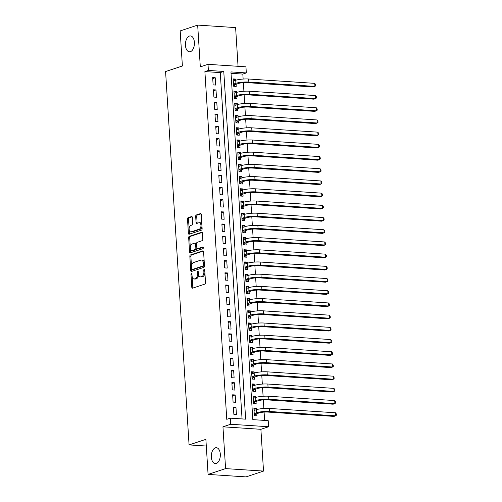 <?xml version="1.0" encoding="UTF-8"?>
<svg xmlns="http://www.w3.org/2000/svg" width="502" height="502" viewBox="0 0 502 502"><rect width="100%" height="100%" fill="white"/><g stroke="black" fill="none" stroke-linecap="round" stroke-linejoin="round"><path stroke-width="0.75" d="M191.419 273.49A0.853 0.483 -86.2 0 0 190.992 274.487L191.789 287.213A1.224 0.69 -86.2 0 0 192.398 288.198A1.224 0.69 -86.2 0 0 192.555 288.179L204.923 284.076A1.224 0.69 -86.2 0 0 205.531 282.651L204.728 269.925A0.853 0.483 -86.2 0 0 204.308 269.229A0.853 0.483 -86.2 0 0 204.195 269.248A0.853 0.483 -86.2 0 0 203.768 270.245L203.875 271.889A3.909 2.203 -86.2 0 1 201.917 276.451L200.882 276.797A3.909 2.203 -86.2 0 1 200.386 276.859A3.909 2.203 -86.2 0 1 198.447 273.69L198.34 272.046A0.853 0.483 -86.2 0 0 197.913 271.35A0.853 0.483 -86.2 0 0 197.807 271.369A0.853 0.483 -86.2 0 0 197.38 272.366L197.481 274.01A3.909 2.203 -86.2 0 1 195.523 278.572L194.494 278.917A3.909 2.203 -86.2 0 1 193.998 278.98A3.909 2.203 -86.2 0 1 192.053 275.811L191.952 274.167A0.853 0.483 -86.2 0 0 191.526 273.477A0.853 0.483 -86.2 0 0 191.419 273.49M190.415 51.675A7.963 4.487 -86.2 0 0 194.431 43.266A7.963 4.487 -86.2 0 0 190.446 35.924A7.963 4.487 -86.2 0 0 189.436 36.056A7.963 4.487 -86.2 0 0 185.42 44.465A7.963 4.487 -86.2 0 0 189.405 51.806A7.963 4.487 -86.2 0 0 190.415 51.675M216.324 463.453A7.963 4.487 -86.2 0 0 220.34 455.044A7.963 4.487 -86.2 0 0 216.356 447.702A7.963 4.487 -86.2 0 0 215.339 447.834A7.963 4.487 -86.2 0 0 211.323 456.243A7.963 4.487 -86.2 0 0 215.314 463.591A7.963 4.487 -86.2 0 0 216.324 463.453M192.348 217.517A1.224 0.69 -86.2 0 0 191.745 216.531A1.224 0.69 -86.2 0 0 191.588 216.55L188.118 217.705A1.224 0.69 -86.2 0 0 187.51 219.129L188.394 233.261A1.224 0.69 -86.2 0 0 189.003 234.252A1.224 0.69 -86.2 0 0 189.16 234.227L201.528 230.123A1.224 0.69 -86.2 0 0 202.137 228.699L201.246 214.567A1.224 0.69 -86.2 0 0 200.643 213.576A1.224 0.69 -86.2 0 0 200.486 213.595L196.295 214.988A1.224 0.69 -86.2 0 0 195.68 216.412L196.062 222.461A1.224 0.69 -86.2 0 0 196.671 223.453A1.224 0.69 -86.2 0 0 196.828 223.434L198.905 222.744A3.263 1.839 -86.2 0 1 199.319 222.687A3.263 1.839 -86.2 0 1 200.957 225.699A3.263 1.839 -86.2 0 1 199.307 229.15L191.168 231.849A3.263 1.839 -86.2 0 1 190.747 231.905A3.263 1.839 -86.2 0 1 189.116 228.893A3.263 1.839 -86.2 0 1 190.76 225.442L192.122 224.99A1.224 0.69 -86.2 0 0 192.73 223.566L192.348 217.517M208.386 70.431L208.004 64.331L245.942 66.822L246.325 72.922L230.945 71.911L252.826 419.641L268.206 420.645L268.589 426.75L230.65 424.259L230.267 418.16L245.647 419.164L223.767 71.441L208.386 70.431L204.891 71.591L226.766 419.321L230.267 418.16M208.079 474.409L225.58 468.604L263.519 471.089L246.018 476.9L208.079 474.409L205.876 439.332L189.072 444.91L165.585 71.56L182.383 65.988L180.18 30.911L197.675 25.1L200.304 66.885L208.004 64.331M263.519 471.089L260.889 429.304L222.951 426.813L225.58 468.604M222.951 426.813L230.65 424.259M190.459 254.947A1.224 0.69 -86.2 0 0 189.85 256.371L190.741 270.503A1.224 0.69 -86.2 0 0 191.344 271.494A1.224 0.69 -86.2 0 0 191.5 271.475L203.868 267.371A1.224 0.69 -86.2 0 0 204.477 265.941L203.592 251.809A1.224 0.69 -86.2 0 0 202.984 250.818A1.224 0.69 -86.2 0 0 202.827 250.843L190.459 254.947L191.488 255.016A1.224 0.69 -86.2 0 0 190.873 256.44L191.5 266.405M189.568 251.885L188.677 237.747A1.224 0.69 -86.2 0 1 189.292 236.323L201.66 232.219A1.224 0.69 -86.2 0 1 201.81 232.2A1.224 0.69 -86.2 0 1 202.419 233.192L202.802 239.234A1.224 0.69 -86.2 0 1 202.187 240.665L197.173 242.328A1.224 0.69 -86.2 0 0 196.558 243.752L196.815 247.762A1.224 0.69 -86.2 0 0 197.418 248.754A1.224 0.69 -86.2 0 0 197.575 248.735L202.795 247.003A0.853 0.483 -86.2 0 1 202.908 246.984A0.853 0.483 -86.2 0 1 203.335 247.775A0.853 0.483 -86.2 0 1 202.902 248.678L190.327 252.851A1.224 0.69 -86.2 0 1 190.176 252.87A1.224 0.69 -86.2 0 1 189.568 251.885L190.591 251.948L190.352 248.076M238.048 66.302L235.614 27.591L197.675 25.1M235.808 80.226L235.739 79.084L233.235 79.918M235.739 79.084L233.173 78.921L233.637 86.237L236.197 86.407L236.065 84.273M236.58 92.424L236.505 91.289L234.007 92.117M236.505 91.289L233.945 91.119L234.403 98.442L236.969 98.605L236.831 96.472M237.346 104.623L237.277 103.487L234.773 104.316M237.277 103.487L234.71 103.318L235.168 110.641L237.735 110.81L237.603 108.67M238.111 116.828L238.042 115.686L235.538 116.52M238.042 115.686L235.476 115.523L235.94 122.839L238.5 123.009L238.368 120.875M238.883 129.027L238.808 127.891L236.31 128.719M238.808 127.891L236.247 127.721L236.706 135.044L239.272 135.207L239.134 133.074M239.649 141.225L239.579 140.089L237.076 140.918M239.579 140.089L237.013 139.92L237.471 147.243L240.038 147.412L239.906 145.279M240.414 153.43L240.345 152.294L237.841 153.123M240.345 152.294L237.779 152.125L238.243 159.441L240.803 159.611L240.671 157.477M241.186 165.629L241.111 164.493L238.613 165.321M241.111 164.493L238.55 164.323L239.008 171.646L241.575 171.816L241.437 169.676M241.951 177.833L241.882 176.691L239.379 177.526M241.882 176.691L239.316 176.522L239.774 183.845L242.34 184.014L242.209 181.881M242.717 190.032L242.648 188.896L240.144 189.725M242.648 188.896L240.082 188.727L240.546 196.044L243.106 196.213L242.974 194.079M243.489 202.231L243.414 201.095L240.916 201.923M243.414 201.095L240.853 200.925L241.311 208.248L243.878 208.418L243.74 206.278M244.254 214.436L244.185 213.294L241.682 214.128M244.185 213.294L241.619 213.13L242.077 220.447L244.643 220.616L244.505 218.483M245.02 226.634L244.951 225.498L242.447 226.327M244.951 225.498L242.384 225.329L242.849 232.652L245.409 232.815L245.277 230.682M245.792 238.833L245.716 237.697L243.219 238.525M245.716 237.697L243.156 237.528L243.614 244.85L246.181 245.02L246.043 242.88M246.557 251.038L246.482 249.896L243.985 250.73M246.482 249.896L243.922 249.732L244.38 257.049L246.946 257.219L246.808 255.085M247.323 263.236L247.254 262.1L244.75 262.929M247.254 262.1L244.687 261.931L245.152 269.254L247.712 269.417L247.58 267.284M248.095 275.435L248.019 274.299L245.522 275.127M248.019 274.299L245.459 274.13L245.917 281.453L248.484 281.622L248.346 279.488M248.86 287.64L248.785 286.504L246.287 287.332M248.785 286.504L246.225 286.335L246.683 293.651L249.249 293.821L249.111 291.687M249.626 299.838L249.557 298.703L247.053 299.531M249.557 298.703L246.99 298.533L247.455 305.856L250.015 306.025L249.883 303.886M250.398 312.043L250.322 310.901L247.825 311.736M250.322 310.901L247.762 310.732L248.22 318.055L250.787 318.224L250.649 316.091M251.163 324.242L251.088 323.106L248.59 323.934M251.088 323.106L248.528 322.937L248.986 330.253L251.552 330.423L251.414 328.289M251.929 336.44L251.86 335.305L249.356 336.133M251.86 335.305L249.293 335.135L249.758 342.458L252.318 342.628L252.186 340.488M252.701 348.645L252.625 347.503L250.128 348.338M252.625 347.503L250.065 347.34L250.523 354.657L253.09 354.826L252.952 352.693M253.466 360.844L253.391 359.708L250.893 360.536M253.391 359.708L250.831 359.539L251.289 366.862L253.855 367.025L253.717 364.891M254.232 373.042L254.163 371.907L251.659 372.735M254.163 371.907L251.596 371.737L252.06 379.06L254.621 379.23L254.489 377.09M255.003 385.247L254.928 384.105L252.431 384.94M254.928 384.105L252.368 383.942L252.826 391.259L255.392 391.428L255.254 389.295M255.769 397.446L255.694 396.31L253.196 397.138M255.694 396.31L253.133 396.141L253.592 403.464L256.158 403.627L256.02 401.493M233.392 406.996L233.857 414.319L236.417 414.483L235.959 407.166L233.392 406.996M232.627 394.798L233.085 402.115L235.651 402.284L235.187 394.961L232.627 394.798M231.861 382.593L232.319 389.916L234.886 390.085L234.421 382.762L231.861 382.593M231.089 370.394L231.554 377.711L234.114 377.88L233.656 370.564L231.089 370.394M230.324 358.19L230.782 365.512L233.348 365.682L232.884 358.359L230.324 358.19M229.558 345.991L230.016 353.314L232.583 353.483L232.119 346.16L229.558 345.991M228.786 333.792L229.251 341.109L231.811 341.278L231.353 333.962L228.786 333.792M228.021 321.587L228.479 328.91L231.045 329.08L230.581 321.757L228.021 321.587M227.255 309.389L227.713 316.712L230.28 316.875L229.816 309.558L227.255 309.389M226.484 297.19L226.948 304.507L229.508 304.676L229.05 297.353L226.484 297.19M225.718 284.985L226.176 292.308L228.743 292.478L228.284 285.155L225.718 284.985M224.952 272.787L225.411 280.11L227.977 280.273L227.513 272.956L224.952 272.787M224.181 260.588L224.645 267.905L227.205 268.074L226.747 260.751L224.181 260.588M223.415 248.383L223.873 255.706L226.44 255.876L225.982 248.553L223.415 248.383M222.65 236.185L223.108 243.501L225.674 243.671L225.21 236.354L222.65 236.185M221.878 223.98L222.342 231.303L224.902 231.472L224.444 224.149L221.878 223.98M221.112 211.781L221.57 219.104L224.137 219.274L223.679 211.951L221.112 211.781M220.347 199.583L220.805 206.899L223.371 207.069L222.907 199.752L220.347 199.583M219.575 187.378L220.039 194.701L222.599 194.87L222.141 187.547L219.575 187.378M218.809 175.179L219.267 182.502L221.834 182.665L221.376 175.349L218.809 175.179M218.044 162.981L218.502 170.297L221.068 170.467L220.604 163.144L218.044 162.981M217.272 150.776L217.736 158.099L220.296 158.268L219.838 150.945L217.272 150.776M216.506 138.577L216.964 145.9L219.531 146.063L219.073 138.747L216.506 138.577M215.741 126.378L216.199 133.695L218.765 133.865L218.301 126.542L215.741 126.378M214.969 114.174L215.433 121.497L217.993 121.666L217.535 114.343L214.969 114.174M214.203 101.975L214.661 109.292L217.228 109.461L216.77 102.144L214.203 101.975M213.438 89.776L213.896 97.093L216.462 97.262L215.998 89.94L213.438 89.776M242.058 418.932L220.271 72.602L204.891 71.591M215.691 85.064L215.232 77.741L212.666 77.572L213.13 84.894L215.691 85.064M264.617 420.412L264.09 412.098M263.864 408.471L263.324 399.893M263.098 396.273L262.559 387.695M262.326 384.074L261.787 375.496M261.561 371.869L261.021 363.291M260.795 359.67L260.256 351.093M260.03 347.472L259.49 338.894M259.258 335.267L258.718 326.689M258.492 323.068L257.953 314.49M257.727 310.863L257.187 302.286M256.955 298.665L256.415 290.087M256.189 286.466L255.65 277.888M255.424 274.261L254.884 265.683M254.652 262.063L254.112 253.485M253.886 249.864L253.347 241.286M253.121 237.659L252.581 229.081M252.349 225.461L251.809 216.883M251.584 213.262L251.044 204.684M250.818 201.057L250.278 192.479M250.046 188.859L249.507 180.281M249.281 176.654L248.741 168.076M248.515 164.455L247.975 155.877M247.743 152.257L247.204 143.679M246.978 140.052L246.438 131.474M246.212 127.853L245.673 119.275M245.44 115.655L244.901 107.077M244.675 103.45L244.135 94.872M243.909 91.251L243.37 82.673M243.137 79.052L242.824 74.083L231.033 73.311M256.535 409.645L256.466 408.509L253.899 408.339L254.363 415.662L256.924 415.832L256.792 413.698M189.072 444.91L206.297 446.04M242.824 74.083L246.325 72.922M260.889 429.304L268.589 426.75M220.271 72.602L223.767 71.441M256.466 408.509L253.962 409.337M235.959 407.166L233.455 407.994M235.187 394.961L232.69 395.796M234.421 382.762L231.924 383.591M233.656 370.564L231.152 371.392M232.884 358.359L230.387 359.194M232.119 346.16L229.621 346.989M231.353 333.962L228.849 334.79M230.581 321.757L228.084 322.585M229.816 309.558L227.318 310.387M229.05 297.353L226.546 298.188M228.284 285.155L225.781 285.983M227.513 272.956L225.015 273.785M226.747 260.751L224.243 261.586M225.982 248.553L223.478 249.381M225.21 236.354L222.712 237.182M224.444 224.149L221.94 224.984M223.679 211.951L221.175 212.779M222.907 199.752L220.409 200.58M222.141 187.547L219.638 188.375M221.376 175.349L218.872 176.177M220.604 163.144L218.106 163.978M219.838 150.945L217.335 151.773M219.073 138.747L216.569 139.575M218.301 126.542L215.804 127.376M217.535 114.343L215.032 115.171M216.77 102.144L214.266 102.973M215.998 89.94L213.501 90.774M215.232 77.741L212.729 78.569M193.998 278.98L195.021 279.049A3.909 2.203 -86.2 0 0 195.523 278.986L194.494 278.917M198.522 274.343A3.909 2.203 -86.2 0 1 196.552 278.641L195.523 278.986M200.386 276.859L201.415 276.928A3.909 2.203 -86.2 0 0 201.911 276.866L200.882 276.797M204.904 272.686A3.909 2.203 -86.2 0 1 202.94 276.52L201.911 276.866M192.14 276.514L192.818 287.276A1.224 0.69 -86.2 0 0 193.038 288.016M203.366 251.069L191.488 255.016M191.676 269.185L191.764 270.572A1.224 0.69 -86.2 0 0 191.99 271.312M191.62 268.865A0.853 0.483 -86.2 0 0 192.04 269.561A0.853 0.483 -86.2 0 0 192.153 269.549L203.009 265.941A0.853 0.483 -86.2 0 0 203.435 264.943L203.329 263.211A3.909 2.203 -86.2 0 0 201.384 260.042A3.909 2.203 -86.2 0 0 200.888 260.105L193.465 262.571A3.909 2.203 -86.2 0 0 191.507 267.133L191.62 268.865M192.963 269.599A0.853 0.483 -86.2 0 0 193.069 269.63A0.853 0.483 -86.2 0 0 193.176 269.612L192.153 269.549M204.446 265.351A0.853 0.483 -86.2 0 1 204.032 266.01L193.176 269.612M204.27 262.577A3.909 2.203 -86.2 0 0 202.406 260.105L201.384 260.042M190.321 247.655L189.706 237.816L188.677 237.747M202.193 232.451L190.314 236.392A1.224 0.69 -86.2 0 0 189.706 237.816M198.296 248.779A1.224 0.69 -86.2 0 0 198.447 248.823A1.224 0.69 -86.2 0 0 198.604 248.804L203.235 247.266M191.971 244.054A3.263 1.839 -86.2 0 0 190.321 247.505A3.263 1.839 -86.2 0 0 191.959 250.517A3.263 1.839 -86.2 0 0 192.373 250.46L195.24 249.513A1.224 0.69 -86.2 0 0 195.849 248.082L195.598 244.072A1.224 0.69 -86.2 0 0 194.989 243.081A1.224 0.69 -86.2 0 0 194.839 243.1L191.971 244.054M191.959 250.517L192.981 250.586A3.263 1.839 -86.2 0 0 193.395 250.529L192.373 250.46M195.849 248.082L196.878 248.151A1.224 0.69 -86.2 0 1 196.263 249.576L193.395 250.529M196.564 243.759A1.224 0.69 -86.2 0 0 196.018 243.15A1.224 0.69 -86.2 0 0 195.862 243.169M190.591 251.948A1.224 0.69 -86.2 0 0 190.816 252.688M190.747 231.905L191.777 231.974A3.263 1.839 -86.2 0 0 192.191 231.918L191.168 231.849M201.973 226.063A3.263 1.839 -86.2 0 1 200.329 229.213L192.191 231.918M201.892 224.764A3.263 1.839 -86.2 0 0 200.342 222.75L199.319 222.687M201.02 213.827L197.317 215.057A1.224 0.69 -86.2 0 0 196.709 216.481L197.091 222.53A1.224 0.69 -86.2 0 0 197.311 223.271M189.204 229.897L189.423 233.323A1.224 0.69 -86.2 0 0 189.649 234.064M192.128 216.782L189.141 217.768A1.224 0.69 -86.2 0 0 188.532 219.192L189.122 228.592M254.018 410.209L254.414 410.354M254.244 413.811L256.089 413.93L259.208 412.895A6.219 1.148 -3.6 0 1 267.83 412.067L333.912 416.403L335.662 415.825L269.58 411.489A9.331 1.719 176.4 0 0 256.641 412.726L254.225 413.529M256.089 413.93L254.483 415.669M335.474 412.776L336.34 413.949L336.415 415.173L335.662 415.825L335.474 412.776L269.392 408.44A9.331 1.719 176.4 0 0 256.453 409.676L254.037 410.479M253.253 398.011L253.648 398.149M253.479 401.606L255.317 401.726L258.436 400.69A6.219 1.148 -3.6 0 1 267.064 399.868L333.146 404.204L334.897 403.621L268.815 399.285A9.331 1.719 176.4 0 0 255.876 400.527L253.46 401.324M255.317 401.726L253.711 403.47M334.702 400.571L335.568 401.751L335.643 402.968L334.897 403.621L334.702 400.571L268.62 396.235A9.331 1.719 176.4 0 0 255.681 397.477L253.265 398.274M252.481 385.806L252.876 385.95M252.707 389.408L254.552 389.527L257.67 388.492A6.219 1.148 -3.6 0 1 266.298 387.669L332.38 392.006L334.131 391.422L268.049 387.086A9.331 1.719 176.4 0 0 255.104 388.322L252.694 389.125M254.552 389.527L252.945 391.271M333.937 388.372L334.803 389.546L334.878 390.769L334.131 391.422L333.937 388.372L267.855 384.036A9.331 1.719 176.4 0 0 254.916 385.272L252.5 386.076M251.715 373.607L252.111 373.752M251.941 377.203L253.786 377.328L256.905 376.293A6.219 1.148 -3.6 0 1 265.527 375.465L331.609 379.801L333.359 379.223L267.277 374.887A9.331 1.719 176.4 0 0 254.338 376.123L251.922 376.927M253.786 377.328L252.18 379.066M333.171 376.174L334.037 377.347L334.112 378.564L333.359 379.223L333.171 376.174L267.089 371.831A9.331 1.719 176.4 0 0 254.15 373.074L251.734 373.877M250.95 361.409L251.345 361.547M251.176 365.004L253.014 365.123L256.133 364.088A6.219 1.148 -3.6 0 1 264.761 363.266L330.843 367.602L332.594 367.018L266.512 362.682A9.331 1.719 176.4 0 0 253.573 363.925L251.157 364.722M253.014 365.123L251.408 366.868M332.399 363.969L333.265 365.149L333.341 366.366L332.594 367.018L332.399 363.969L266.317 359.633A9.331 1.719 176.4 0 0 253.378 360.869L250.962 361.672M250.178 349.204L250.573 349.348M250.404 352.806L252.249 352.925L255.367 351.889A6.219 1.148 -3.6 0 1 263.996 351.061L330.078 355.397L331.828 354.82L265.746 350.484A9.331 1.719 176.4 0 0 252.801 351.72L250.391 352.523M252.249 352.925L250.642 354.663M331.634 351.77L332.5 352.944L332.575 354.167L331.828 354.82L331.634 351.77L265.552 347.434A9.331 1.719 176.4 0 0 252.613 348.67L250.197 349.474M249.412 337.005L249.808 337.143M249.638 340.601L251.483 340.726L254.602 339.691A6.219 1.148 -3.6 0 1 263.224 338.863L329.306 343.199L331.056 342.621L264.974 338.285A9.331 1.719 176.4 0 0 252.035 339.521L249.619 340.325M251.483 340.726L249.877 342.464M330.868 339.565L331.734 340.745L331.809 341.962L331.056 342.621L330.868 339.565L264.786 335.229A9.331 1.719 176.4 0 0 251.847 336.472L249.431 337.269M248.647 324.807L249.042 324.945M248.873 328.402L250.711 328.521L253.83 327.486A6.219 1.148 -3.6 0 1 262.458 326.664L328.54 331L330.291 330.416L264.209 326.08A9.331 1.719 176.4 0 0 251.27 327.317L248.854 328.12M250.711 328.521L249.105 330.266M330.096 327.367L330.962 328.546L331.044 329.764L330.291 330.416L330.096 327.367L264.014 323.031A9.331 1.719 176.4 0 0 251.075 324.267L248.659 325.07M247.875 312.602L248.27 312.746M248.101 316.204L249.946 316.323L253.064 315.287A6.219 1.148 -3.6 0 1 261.693 314.459L327.775 318.795L329.525 318.218L263.443 313.882A9.331 1.719 176.4 0 0 250.498 315.118L248.088 315.921M249.946 316.323L248.339 318.061M329.331 315.168L330.197 316.342L330.272 317.565L329.525 318.218L329.331 315.168L263.249 310.832A9.331 1.719 176.4 0 0 250.31 312.068L247.894 312.871M247.109 300.403L247.505 300.541M247.335 303.999L249.18 304.124L252.299 303.089A6.219 1.148 -3.6 0 1 260.921 302.26L327.003 306.596L328.754 306.013L262.671 301.677A9.331 1.719 176.4 0 0 249.732 302.919L247.317 303.716M249.18 304.124L247.574 305.862M328.565 302.963L329.431 304.143L329.507 305.36L328.754 306.013L328.565 302.963L262.483 298.627A9.331 1.719 176.4 0 0 249.544 299.87L247.128 300.667M246.344 288.198L246.739 288.343M246.57 291.8L248.408 291.919L251.527 290.884A6.219 1.148 -3.6 0 1 260.155 290.062L326.237 294.398L327.988 293.814L261.906 289.478A9.331 1.719 176.4 0 0 248.967 290.714L246.551 291.518M248.408 291.919L246.802 293.664M327.793 290.765L328.659 291.944L328.741 293.162L327.988 293.814L327.793 290.765L261.711 286.429A9.331 1.719 176.4 0 0 248.772 287.665L246.356 288.468M245.572 276L245.967 276.144M245.798 279.601L247.643 279.721L250.762 278.685A6.219 1.148 -3.6 0 1 259.39 277.857L325.472 282.193L327.222 281.616L261.14 277.28A9.331 1.719 176.4 0 0 248.195 278.516L245.785 279.319M247.643 279.721L246.036 281.459M327.028 278.566L327.894 279.739L327.969 280.963L327.222 281.616L327.028 278.566L260.946 274.23A9.331 1.719 176.4 0 0 248.007 275.466L245.591 276.269M244.807 263.801L245.202 263.939M245.032 267.397L246.877 267.516L249.996 266.48A6.219 1.148 -3.6 0 1 258.618 265.658L324.7 269.994L326.451 269.411L260.369 265.075A9.331 1.719 176.4 0 0 247.43 266.317L245.014 267.114M246.877 267.516L245.271 269.26M326.262 266.361L327.128 267.541L327.204 268.758L326.451 269.411L326.262 266.361L260.18 262.025A9.331 1.719 176.4 0 0 247.241 263.268L244.825 264.065M244.041 251.596L244.436 251.74M244.267 255.198L246.105 255.317L249.224 254.282A6.219 1.148 -3.6 0 1 257.852 253.46L323.934 257.796L325.685 257.212L259.603 252.876A9.331 1.719 176.4 0 0 246.664 254.112L244.248 254.916M246.105 255.317L244.499 257.062M325.491 254.163L326.356 255.336L326.438 256.56L325.685 257.212L325.491 254.163L259.408 249.827A9.331 1.719 176.4 0 0 246.469 251.063L244.054 251.866M243.269 239.398L243.665 239.542M243.495 242.993L245.34 243.119L248.459 242.083A6.219 1.148 -3.6 0 1 257.087 241.255L323.169 245.591L324.919 245.014L258.837 240.678A9.331 1.719 176.4 0 0 245.892 241.914L243.483 242.717M245.34 243.119L243.734 244.857M324.725 241.964L325.591 243.137L325.666 244.361L324.919 245.014L324.725 241.964L258.643 237.628A9.331 1.719 176.4 0 0 245.704 238.864L243.288 239.667M242.504 227.199L242.899 227.337M242.73 230.794L244.574 230.914L247.693 229.878A6.219 1.148 -3.6 0 1 256.315 229.056L322.397 233.392L324.148 232.809L258.066 228.473A9.331 1.719 176.4 0 0 245.127 229.715L242.711 230.512M244.574 230.914L242.968 232.658M323.959 229.759L324.825 230.939L324.901 232.156L324.148 232.809L323.959 229.759L257.877 225.423A9.331 1.719 176.4 0 0 244.938 226.659L242.522 227.462M241.738 214.994L242.133 215.138M241.964 218.596L243.803 218.715L246.921 217.68A6.219 1.148 -3.6 0 1 255.549 216.851L321.631 221.187L323.382 220.61L257.3 216.274A9.331 1.719 176.4 0 0 244.361 217.51L241.945 218.314M243.803 218.715L242.196 220.453M323.188 217.561L324.054 218.734L324.135 219.958L323.382 220.61L323.188 217.561L257.106 213.224A9.331 1.719 176.4 0 0 244.167 214.461L241.751 215.264M240.966 202.795L241.362 202.933M241.192 206.391L243.037 206.517L246.156 205.481A6.219 1.148 -3.6 0 1 254.784 204.653L320.866 208.989L322.617 208.412L256.535 204.076A9.331 1.719 176.4 0 0 243.595 205.312L241.18 206.115M243.037 206.517L241.431 208.255M322.422 205.356L323.288 206.535L323.363 207.753L322.617 208.412L322.422 205.356L256.34 201.02A9.331 1.719 176.4 0 0 243.401 202.262L240.985 203.059M240.201 190.597L240.596 190.735M240.427 194.192L242.271 194.312L245.39 193.276A6.219 1.148 -3.6 0 1 254.012 192.454L320.094 196.79L321.845 196.207L255.763 191.871A9.331 1.719 176.4 0 0 242.824 193.107L240.408 193.91M242.271 194.312L240.665 196.056M321.656 193.157L322.522 194.337L322.598 195.554L321.845 196.207L321.656 193.157L255.574 188.821A9.331 1.719 176.4 0 0 242.635 190.057L240.22 190.86M239.435 178.392L239.83 178.536M239.661 181.994L241.5 182.113L244.618 181.078A6.219 1.148 -3.6 0 1 253.246 180.249L319.328 184.585L321.079 184.008L254.997 179.672A9.331 1.719 176.4 0 0 242.058 180.908L239.642 181.711M241.5 182.113L239.893 183.851M320.885 180.958L321.751 182.132L321.832 183.355L321.079 184.008L320.885 180.958L254.803 176.622A9.331 1.719 176.4 0 0 241.864 177.859L239.448 178.662M238.663 166.193L239.059 166.331M238.896 169.789L240.734 169.914L243.853 168.879A6.219 1.148 -3.6 0 1 252.481 168.051L318.563 172.387L320.314 171.803L254.232 167.467A9.331 1.719 176.4 0 0 241.293 168.71L238.877 169.507M240.734 169.914L239.128 171.653M320.119 168.754L320.985 169.933L321.06 171.151L320.314 171.803L320.119 168.754L254.037 164.418A9.331 1.719 176.4 0 0 241.098 165.66L238.682 166.457M237.898 153.995L238.293 154.133M238.124 157.59L239.969 157.71L243.087 156.674A6.219 1.148 -3.6 0 1 251.709 155.852L317.791 160.188L319.542 159.605L253.46 155.269A9.331 1.719 176.4 0 0 240.521 156.505L238.105 157.308M239.969 157.71L238.362 159.454M319.354 156.555L320.22 157.735L320.295 158.952L319.542 159.605L319.354 156.555L253.272 152.219A9.331 1.719 176.4 0 0 240.332 153.455L237.917 154.258M237.132 141.79L237.528 141.934M237.358 145.392L239.197 145.511L242.315 144.476A6.219 1.148 -3.6 0 1 250.944 143.647L317.026 147.983L318.776 147.406L252.694 143.07A9.331 1.719 176.4 0 0 239.755 144.306L237.339 145.109M239.197 145.511L237.59 147.249M318.582 144.356L319.448 145.53L319.529 146.753L318.776 147.406L318.582 144.356L252.5 140.02A9.331 1.719 176.4 0 0 239.561 141.257L237.145 142.06M236.36 129.591L236.756 129.729M236.593 133.187L238.431 133.306L241.55 132.271A6.219 1.148 -3.6 0 1 250.178 131.449L316.26 135.785L318.011 135.201L251.929 130.865A9.331 1.719 176.4 0 0 238.99 132.108L236.574 132.904M238.431 133.306L236.825 135.051M317.816 132.151L318.682 133.331L318.757 134.549L318.011 135.201L317.816 132.151L251.734 127.815A9.331 1.719 176.4 0 0 238.795 129.058L236.379 129.855M235.595 117.386L235.99 117.531M235.821 120.988L237.666 121.107L240.784 120.072A6.219 1.148 -3.6 0 1 249.406 119.25L315.488 123.586L317.239 123.003L251.157 118.667A9.331 1.719 176.4 0 0 238.218 119.903L235.802 120.706M237.666 121.107L236.059 122.852M317.051 119.953L317.917 121.126L317.992 122.35L317.239 123.003L317.051 119.953L250.969 115.617A9.331 1.719 176.4 0 0 238.03 116.853L235.614 117.656M234.829 105.188L235.225 105.332M235.055 108.783L236.894 108.909L240.012 107.874A6.219 1.148 -3.6 0 1 248.641 107.045L314.723 111.381L316.473 110.804L250.391 106.468A9.331 1.719 176.4 0 0 237.452 107.704L235.036 108.507M236.894 108.909L235.287 110.647M316.279 107.754L317.145 108.928L317.226 110.151L316.473 110.804L316.279 107.754L250.197 103.418A9.331 1.719 176.4 0 0 237.258 104.654L234.842 105.458M234.057 92.989L234.453 93.127M234.29 96.585L236.128 96.704L239.247 95.669A6.219 1.148 -3.6 0 1 247.875 94.847L313.957 99.183L315.708 98.599L249.626 94.263A9.331 1.719 176.4 0 0 236.687 95.505L234.271 96.302M236.128 96.704L234.522 98.448M315.513 95.549L316.379 96.729L316.455 97.946L315.708 98.599L315.513 95.549L249.431 91.213A9.331 1.719 176.4 0 0 236.492 92.45L234.076 93.253M233.292 80.784L233.687 80.929M233.518 84.386L235.363 84.505L238.481 83.47A6.219 1.148 -3.6 0 1 247.103 82.642L313.185 86.978L314.936 86.4L248.854 82.064A9.331 1.719 176.4 0 0 235.915 83.301L233.499 84.104M235.363 84.505L233.756 86.244M314.748 83.351L315.614 84.524L315.689 85.748L314.936 86.4L314.748 83.351L248.666 79.015A9.331 1.719 176.4 0 0 235.727 80.251L233.311 81.054M191.977 274.55L190.992 274.487M204.753 270.308L203.768 270.245M198.365 272.429L197.38 272.366M196.552 278.641L195.523 278.572M198.478 274.079L197.481 274.01M202.94 276.52L201.917 276.451M204.86 271.958L203.875 271.889M192.818 287.276L191.789 287.213M191.764 270.572L190.741 270.503M190.873 256.44L189.85 256.371M204.032 266.01L203.009 265.941M204.421 265.012L203.435 264.943M204.314 263.274L203.329 263.211M190.314 236.392L189.292 236.323M198.604 248.804L197.575 248.735M196.263 249.576L195.24 249.513M196.583 244.135L195.598 244.072M200.329 229.213L199.307 229.15M197.091 222.53L196.062 222.461M196.709 216.481L195.68 216.412M197.317 215.057L196.295 214.988M189.423 233.323L188.394 233.261M188.532 219.192L187.51 219.129M189.141 217.768L188.118 217.705M256.641 412.726L256.453 409.676M269.58 411.489L269.392 408.44M255.876 400.527L255.681 397.477M268.815 399.285L268.62 396.235M255.104 388.322L254.916 385.272M268.049 387.086L267.855 384.036M254.338 376.123L254.15 373.074M267.277 374.887L267.089 371.831M253.573 363.925L253.378 360.869M266.512 362.682L266.317 359.633M252.801 351.72L252.613 348.67M265.746 350.484L265.552 347.434M252.035 339.521L251.847 336.472M264.974 338.285L264.786 335.229M251.27 327.317L251.075 324.267M264.209 326.08L264.014 323.031M250.498 315.118L250.31 312.068M263.443 313.882L263.249 310.832M249.732 302.919L249.544 299.87M262.671 301.677L262.483 298.627M248.967 290.714L248.772 287.665M261.906 289.478L261.711 286.429M248.195 278.516L248.007 275.466M261.14 277.28L260.946 274.23M247.43 266.317L247.241 263.268M260.369 265.075L260.18 262.025M246.664 254.112L246.469 251.063M259.603 252.876L259.408 249.827M245.892 241.914L245.704 238.864M258.837 240.678L258.643 237.628M245.127 229.715L244.938 226.659M258.066 228.473L257.877 225.423M244.361 217.51L244.167 214.461M257.3 216.274L257.106 213.224M243.595 205.312L243.401 202.262M256.535 204.076L256.34 201.02M242.824 193.107L242.635 190.057M255.763 191.871L255.574 188.821M242.058 180.908L241.864 177.859M254.997 179.672L254.803 176.622M241.293 168.71L241.098 165.66M254.232 167.467L254.037 164.418M240.521 156.505L240.332 153.455M253.46 155.269L253.272 152.219M239.755 144.306L239.561 141.257M252.694 143.07L252.5 140.02M238.99 132.108L238.795 129.058M251.929 130.865L251.734 127.815M238.218 119.903L238.03 116.853M251.157 118.667L250.969 115.617M237.452 107.704L237.258 104.654M250.391 106.468L250.197 103.418M236.687 95.505L236.492 92.45M249.626 94.263L249.431 91.213M235.915 83.301L235.727 80.251M248.854 82.064L248.666 79.015M193.069 269.63L192.04 269.561M198.447 248.823L197.418 248.754M196.018 243.15L194.989 243.081"/></g></svg>
